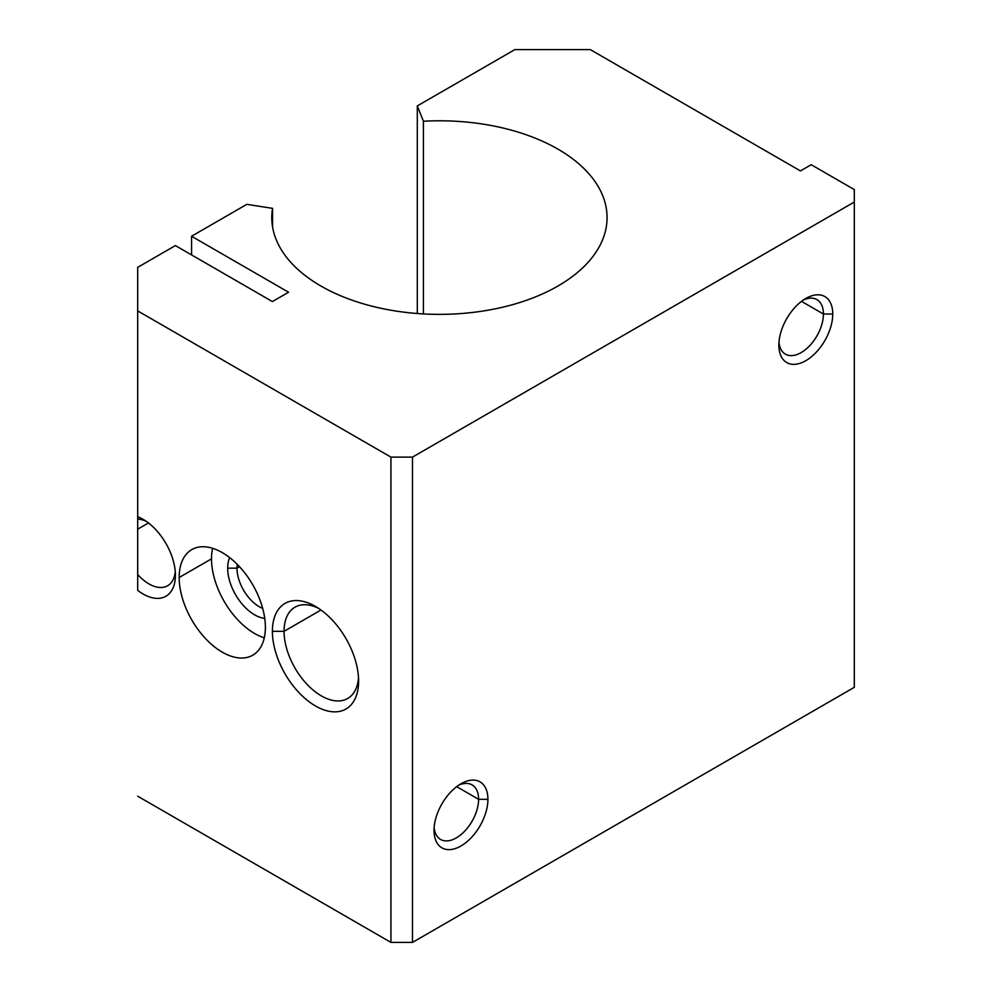 <?xml version="1.0" encoding="UTF-8"?>
<svg xmlns="http://www.w3.org/2000/svg" width="992" height="992" viewBox="0 0 992 992"><rect width="100%" height="100%" fill="white"/><g stroke="black" fill="none" stroke-linecap="round" stroke-linejoin="round"><path stroke-width="1.49" d="M455.427 313.918A167.636 96.782 0 0 0 607.067 217.583A167.636 96.782 0 0 0 423.423 121.235L423.423 313.918L423.423 121.235A167.636 96.782 180 0 1 606.298 208.345A167.636 96.782 180 0 1 455.427 313.918A167.636 96.782 180 0 1 272.552 208.345L246.81 204.352L191.568 236.245L191.568 254.907L191.568 236.245L288.56 292.243L191.568 236.245L246.81 204.352L272.552 208.345L272.552 226.821L272.552 208.345A167.636 96.782 0 0 0 271.783 217.583A167.636 96.782 0 0 0 455.427 313.918M778.869 345.129A38.105 21.998 120 0 0 805.814 360.679A38.105 21.998 120 0 0 832.759 314.018L823.422 314.018A31.496 18.191 -60 0 1 802.255 351.924A31.496 18.191 -60 0 1 778.98 342.24A31.496 18.191 120 0 0 785.404 354.156A31.496 18.191 120 0 0 809.67 345.724A31.496 18.191 120 0 0 823.422 314.018L801.499 301.357L823.422 314.018A31.496 18.191 120 0 0 816.9 299.596A31.496 18.191 120 0 0 803.371 300.006A31.496 18.191 -60 0 1 823.422 314.018L832.759 314.018A38.105 21.998 120 0 0 805.814 298.468A38.105 21.998 120 0 0 778.869 345.129A38.105 21.998 -60 0 1 805.814 298.468A38.105 21.998 -60 0 1 832.759 314.018A38.105 21.998 -60 0 1 805.814 360.679A38.105 21.998 -60 0 1 778.869 345.129M284.059 631.321L272.391 631.321A60.958 35.191 -120 0 0 315.506 705.982A60.958 35.191 -120 0 0 358.608 681.095A60.958 35.191 -120 0 0 315.506 606.434A60.958 35.191 -120 0 0 272.391 631.321L284.059 631.321A52.712 30.43 -120 0 0 307.074 684.368A52.712 30.43 -120 0 0 347.684 698.492A52.712 30.43 -120 0 0 358.496 677.536A52.712 30.43 60 0 1 319.92 695.032A52.712 30.43 60 0 1 284.059 631.321L320.986 610.006L284.059 631.321A52.712 30.43 60 0 1 318.519 608.294A52.712 30.43 -120 0 0 294.971 607.191A52.712 30.43 -120 0 0 284.059 631.321M239.518 566.717L237.001 568.168A31.496 18.191 -120 0 0 262.706 608.418A31.496 18.191 60 0 1 237.001 568.168L227.676 568.168A38.105 21.998 -120 0 0 264.752 618.4A38.105 21.998 60 0 1 227.676 568.168A38.105 21.998 60 0 1 229.66 557.603A38.105 21.998 -120 0 0 227.676 568.168L237.001 568.168A31.496 18.191 60 0 1 237.274 564.374A31.496 18.191 -120 0 0 237.001 568.168L239.518 566.717M264.294 637.819A60.958 35.191 60 0 1 211.507 558.843L179.18 577.505A60.958 35.191 -120 0 0 205.79 638.848A60.958 35.191 -120 0 0 252.762 655.179A60.958 35.191 -120 0 0 265.385 627.279A60.958 35.191 -120 0 0 238.787 565.924A60.958 35.191 -120 0 0 191.803 549.593A60.958 35.191 -120 0 0 179.18 577.505L211.507 558.843A60.958 35.191 60 0 1 212.61 548.303A60.958 35.191 -120 0 0 211.507 558.843A60.958 35.191 -120 0 0 264.294 637.819M434.037 830.416A38.105 21.998 120 0 0 460.982 845.965A38.105 21.998 120 0 0 487.915 799.304L478.59 799.304A31.496 18.191 -60 0 1 457.424 837.211A31.496 18.191 -60 0 1 434.149 827.526A31.496 18.191 120 0 0 440.56 839.443A31.496 18.191 120 0 0 464.839 830.998A31.496 18.191 120 0 0 478.59 799.304L456.655 786.644L478.59 799.304A31.496 18.191 120 0 0 472.056 784.883A31.496 18.191 120 0 0 458.527 785.292A31.496 18.191 -60 0 1 478.59 799.304L487.915 799.304A38.105 21.998 120 0 0 460.982 783.754A38.105 21.998 120 0 0 434.037 830.416A38.105 21.998 -60 0 1 460.982 783.754A38.105 21.998 -60 0 1 487.915 799.304A38.105 21.998 -60 0 1 460.982 845.965A38.105 21.998 -60 0 1 434.037 830.416M175.262 571.702A37.473 21.626 60 0 1 137.69 574.517L137.69 590.352A45.719 26.4 -120 0 0 175.41 575.323A45.719 26.4 -120 0 0 143.084 519.324A45.719 26.4 -120 0 0 137.69 516.745L137.69 574.517A37.473 21.626 -120 0 0 167.648 585.739A37.473 21.626 -120 0 0 175.262 571.702M148.465 522.958L137.69 529.182L148.465 522.958M146.146 521.271A37.473 21.626 -120 0 0 137.69 519.101A37.473 21.626 60 0 1 146.146 521.271M137.69 519.101L137.69 516.745A45.719 26.4 60 0 1 175.41 575.323A45.719 26.4 60 0 1 137.69 590.352L137.69 529.182M137.69 516.745L137.69 267.356L137.69 310.905L390.935 457.114L412.486 457.114L854.31 202.033L854.31 189.584L811.208 164.697L800.432 170.922L590.29 49.6L514.86 49.6L417.297 105.921L423.423 121.235L417.297 105.921L417.297 313.522L417.297 105.921L514.86 49.6L590.29 49.6L800.432 170.922L811.208 164.697L854.31 189.584L854.31 687.32L854.31 202.033L412.486 457.114L412.486 942.4L854.31 687.32L412.486 942.4L412.486 457.114L390.935 457.114L390.935 942.4L412.486 942.4L390.935 942.4L390.935 457.114L137.69 310.905L137.69 516.745M272.391 301.568L288.56 292.243L272.391 301.568L175.41 245.582L272.391 301.568M175.41 245.582L137.69 267.356L175.41 245.582M137.69 796.192L390.935 942.4L137.69 796.192M265.385 627.279A60.958 35.191 60 0 1 222.282 652.166A60.958 35.191 60 0 1 179.18 577.505A60.958 35.191 60 0 1 222.282 552.618A60.958 35.191 60 0 1 265.385 627.279M272.391 631.321A60.958 35.191 60 0 1 315.506 606.434A60.958 35.191 60 0 1 358.608 681.095A60.958 35.191 60 0 1 315.506 705.982A60.958 35.191 60 0 1 272.391 631.321"/></g></svg>
